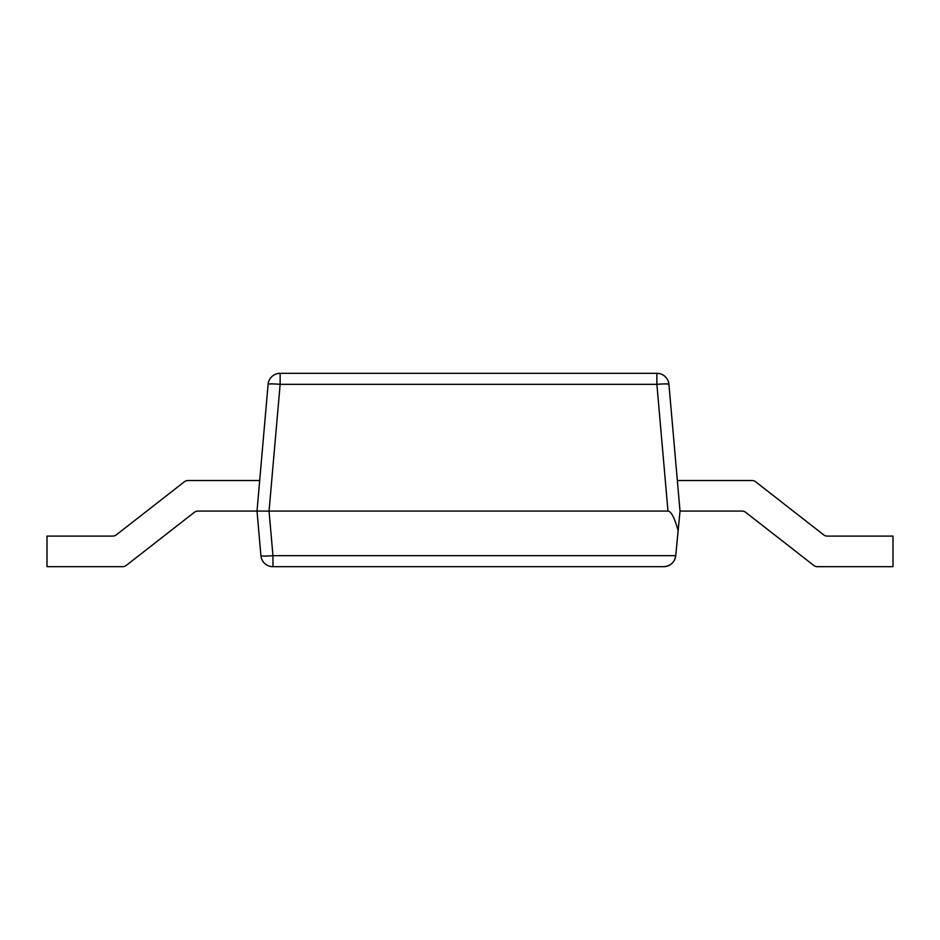 <?xml version="1.0" encoding="UTF-8"?>
<svg xmlns="http://www.w3.org/2000/svg" width="940" height="940" viewBox="0 0 940 940"><rect width="100%" height="100%" fill="white"/><g stroke="black" fill="none" stroke-linecap="round" stroke-linejoin="round"><path stroke-width="1.41" d="M259.687 480.516L188.059 480.516A6.039 6.039 0 0 0 184.346 481.797L116.349 534.837A6.039 6.039 0 0 1 112.624 536.106A6.039 6.039 0 0 0 116.349 534.837A6.039 6.039 0 0 1 112.624 536.106L47 536.106L47 566.691L122.552 566.691A6.039 6.039 0 0 0 126.266 565.41L194.275 512.37A6.039 6.039 0 0 1 197.988 511.09A6.039 6.039 0 0 0 194.275 512.37A6.039 6.039 0 0 1 197.988 511.09L269.051 511.09L280.144 384.343L656.884 384.343A12.091 1.046 175 0 1 668.928 384.343L677.341 480.516L751.941 480.516A6.039 6.039 0 0 1 755.654 481.797L823.652 534.837A6.039 6.039 0 0 0 827.376 536.106L893 536.106L893 566.691L817.448 566.691A6.039 6.039 0 0 1 813.735 565.41L745.726 512.37A6.039 6.039 0 0 0 742.013 511.09L680.019 511.09L668.928 384.343A12.091 12.091 0 0 0 656.884 373.309L280.144 373.309A12.091 12.091 0 0 0 268.1 384.343A12.091 1.046 5 0 1 280.144 384.343L280.144 373.309A12.091 12.091 0 0 0 268.1 384.343L257.019 511.09L667.976 511.09L656.884 384.343L656.884 373.309A12.091 12.091 0 0 1 668.928 384.343M260.909 555.658L257.019 511.09L260.909 555.658A12.091 1.046 -5 0 0 272.953 555.658L272.953 566.691A12.091 12.091 0 0 1 260.909 555.658A12.091 12.091 0 0 0 272.953 566.691L663.687 566.691C670.537 566.091 674.544 562.414 675.731 555.658L680.019 511.09M677.963 530.125C674.532 517.705 671.207 511.36 667.976 511.09M675.731 555.658A12.091 12.091 0 0 1 663.687 566.691A12.091 12.091 0 0 0 675.731 555.658L272.953 555.658L269.051 511.09"/></g></svg>
